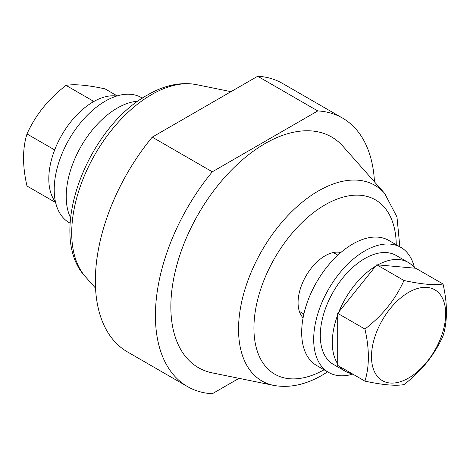 <?xml version="1.0" encoding="UTF-8"?>
<svg xmlns="http://www.w3.org/2000/svg" width="470" height="470" viewBox="0 0 470 470"><rect width="100%" height="100%" fill="white"/><g stroke="black" fill="none" stroke-linecap="round" stroke-linejoin="round"><path stroke-width="0.7" d="M374.467 181.872A155.024 89.5 120 0 0 342.542 118.088A155.024 89.5 120 0 0 317.761 110.926L212.305 171.809L152.239 137.134A155.024 89.5 120 0 0 127.458 351.913L187.524 386.593A155.024 89.5 120 0 0 212.305 393.748L239.013 378.332M212.305 171.809A155.024 89.5 120 0 0 187.524 386.593M342.542 118.088L282.476 83.407A155.024 89.5 120 0 0 257.695 76.252L317.761 110.926M152.239 137.134L257.695 76.252M265.033 143.591A133.186 76.898 120 0 0 174.987 272.459A133.186 76.898 120 0 0 212.264 372.88L273.663 385.394A112.959 65.218 -60 0 1 242.05 300.224A112.959 65.218 -60 0 1 318.419 190.932A112.959 65.218 -60 0 1 384.578 193.287L343.035 146.37A133.186 76.898 120 0 0 265.033 143.591M340.785 252.543A38.223 22.067 120 0 0 325.099 255.803A38.223 22.067 120 0 0 325.093 255.809A38.223 22.067 120 0 0 298.068 302.621A38.223 22.067 120 0 0 303.085 317.838M443.01 283.986L415.791 268.27L376.752 264.786L337.707 313.355L337.707 365.407L364.931 381.123C382.492 384.93 395.505 386.087 403.971 384.613C421.531 371.106 434.55 354.915 443.01 336.044C447.593 321.28 447.593 303.931 443.01 283.986C434.615 285.472 421.596 284.309 403.971 280.496C395.57 299.29 382.556 315.482 364.931 329.065C369.508 349.01 369.508 366.359 364.931 381.123M337.707 313.355L364.931 329.065M376.752 264.786L403.971 280.496M408.583 292.393A52.452 30.286 120 0 0 376.464 375.178A52.452 30.286 120 0 0 440.707 338.089A52.452 30.286 120 0 0 408.583 292.393M352.259 373.809A62.857 36.29 -60 0 1 345.321 371.277A62.857 36.29 -60 0 1 339.657 366.535M337.707 363.909A62.857 36.29 -60 0 1 337.707 314.847M338.835 311.957A62.857 36.29 -60 0 1 375.63 266.179M377.874 264.886A62.857 36.29 -60 0 1 408.177 262.401A62.857 36.29 -60 0 1 414.669 268.17M345.321 371.277L333.312 364.338A62.857 36.29 -60 0 1 333.306 291.758A62.857 36.29 -60 0 1 396.169 255.469L408.177 262.401M352.794 374.114A72.204 41.683 -60 0 1 328.636 372.434L316.627 365.495A72.204 41.683 -60 0 1 316.627 282.123A72.204 41.683 -60 0 1 388.825 240.44L400.839 247.373A72.204 41.683 -60 0 1 414.487 267.935M328.636 372.434A72.204 41.683 -60 0 1 328.636 289.062A72.204 41.683 -60 0 1 400.839 247.373M55.331 201.83A62.857 36.29 -60 0 1 54.209 200.232L54.209 201.73L55.331 201.83A62.857 36.29 -60 0 0 55.513 202.065M54.209 151.17A62.857 36.29 -60 0 1 55.331 148.279L54.209 149.672L54.209 151.17A62.857 36.29 -60 0 0 54.209 200.232M92.126 102.501A62.857 36.29 -60 0 1 94.37 101.203L93.248 101.103L92.126 102.501A62.857 36.29 -60 0 0 55.331 148.279M54.209 201.73L26.99 186.014C22.407 165.963 22.407 148.614 26.99 133.956L54.209 149.672M93.248 101.103L66.029 85.387C48.469 98.894 35.45 115.085 26.99 133.956M117.206 95.886L105.069 88.877C87.508 85.07 74.495 83.913 66.029 85.387M94.37 101.203A62.857 36.29 -60 0 1 116.736 96.027M70.582 217.833A72.204 41.683 -60 0 1 81.175 146.188A72.204 41.683 -60 0 1 137.922 101.197M70.171 223.209L69.16 222.627A72.204 41.683 -60 0 1 69.16 139.255A72.204 41.683 -60 0 1 141.364 97.566L142.369 98.148M85.423 276.713C45.989 235.37 87.026 127.928 147.545 94.969C164.247 85.235 180.509 81.78 196.337 84.606A112.959 65.218 120 0 0 151.581 94.611A112.959 65.218 120 0 0 81.034 184.328A112.959 65.218 120 0 0 85.423 276.713L95.533 288.128M396.257 244.729A100.65 58.11 120 0 0 324.747 205.037A100.65 58.11 120 0 0 253.929 327.707A100.65 58.11 120 0 0 324.059 369.79M196.337 84.606L230.987 91.668M273.663 385.394C289.491 388.22 305.753 384.765 322.455 375.031L327.631 371.852M384.578 193.287L396.974 216.958L399.829 246.791M299.349 311.387L303.884 314.001M333.33 252.537L337.86 255.151"/></g></svg>
